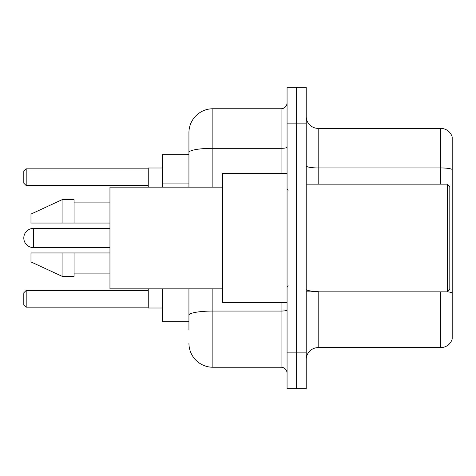 <?xml version="1.0" encoding="UTF-8"?>
<svg xmlns="http://www.w3.org/2000/svg" width="476" height="476" viewBox="0 0 476 476"><rect width="100%" height="100%" fill="white"/><g stroke="black" fill="none" stroke-linecap="round" stroke-linejoin="round"><path stroke-width="0.71" d="M188.936 175.525L188.936 145.858L188.936 154.236L162.613 154.236L162.613 187.145M188.936 321.764L162.613 321.764L162.613 288.855M188.936 330.142L188.936 288.855L188.936 330.142M287.064 352.877L287.064 388.779L296.637 388.779L296.637 352.877L296.637 388.779L306.211 388.779L306.211 352.877L296.637 352.877L296.637 123.123L296.637 352.877L287.064 352.877L287.064 123.123L296.637 123.123L296.637 87.221L296.637 123.123L306.211 123.123L306.211 352.877M306.211 123.123L306.211 87.221L287.064 87.221L287.064 123.123M212.873 288.855L212.873 367.24L281.078 367.24L281.078 302.617M188.936 187.145L188.936 132.697A23.931 23.931 0 0 1 212.873 108.76L281.078 108.76A5.986 5.986 0 0 0 287.064 102.78M188.936 132.697L188.936 145.858M287.064 373.22A5.986 5.986 0 0 0 281.078 367.24M212.873 367.24A23.931 23.931 0 0 1 188.936 343.303M306.211 359.582A11.965 11.965 0 0 1 318.176 347.611L440.711 347.611L440.711 291.847M452.2 137.005A11.965 11.965 0 0 0 440.711 128.389A11.965 11.965 0 0 1 452.2 137.005L452.2 338.995A11.965 11.965 0 0 1 440.711 347.611M452.2 169.438L452.2 169.438A11.965 2.077 180 0 0 440.711 167.939L440.711 128.389L318.176 128.389A11.965 11.965 0 0 1 306.211 116.418A11.965 11.965 0 0 0 318.176 128.389L318.176 184.153M452.2 169.605L452.2 292.93A11.965 2.077 180 0 0 447.464 291.8M109.956 228.426L33.374 228.426A9.574 9.574 0 0 0 23.8 238A9.574 9.574 0 0 1 33.374 228.426L33.374 247.574A9.574 9.574 0 0 1 23.8 238M447.416 184.153L449.808 186.544L449.808 289.456L447.416 291.847L447.416 184.153L306.211 184.153M287.064 173.383L222.441 173.383L222.441 302.617L287.064 302.617M222.441 187.145L109.956 187.145L109.956 288.855L222.441 288.855M62.094 223.042L30.982 223.042L30.982 214.069L62.094 199.706L62.094 223.042L109.956 223.042M62.094 199.706L74.06 199.706L74.06 223.042M109.956 252.958L74.06 252.958L74.06 276.294L62.094 276.294L62.094 252.958L30.982 252.958L30.982 261.931L62.094 276.294M30.982 252.958L38.901 252.958M74.06 252.958L62.094 252.958M148.25 288.855L148.25 308.002L162.613 308.002M162.613 167.998L148.25 167.998L148.25 187.145M26.192 307.169L23.8 304.771L23.8 292.805L26.192 290.414L26.192 307.169L148.25 307.169M26.192 290.414L148.25 290.414M26.192 185.586L23.8 183.195L23.8 171.229L26.192 168.831L26.192 185.586L148.25 185.586M26.192 168.831L148.25 168.831M188.936 183.903L162.613 183.903M287.064 310.019A5.986 1.041 0 0 1 281.078 311.06L212.873 311.06A23.931 4.153 180 0 0 188.936 315.219M212.873 108.76L212.873 148.316L281.078 148.316L281.078 108.76M188.936 152.475A23.931 4.153 180 0 1 212.873 148.316L212.873 187.145M281.078 173.383L281.078 148.316A5.986 1.041 0 0 0 287.064 147.274M318.176 291.847L318.176 347.611M440.711 184.153L440.711 167.939L318.176 167.939A11.965 2.077 -0 0 1 306.211 165.862M318.176 291.437A11.965 2.077 -0 0 1 306.211 289.354M306.211 291.847L447.416 291.847M288.26 190.132L287.064 188.936M74.06 202.098L109.956 202.098M74.06 273.902L109.956 273.902M288.26 285.868L287.064 287.064M109.956 247.574L33.374 247.574"/></g></svg>
